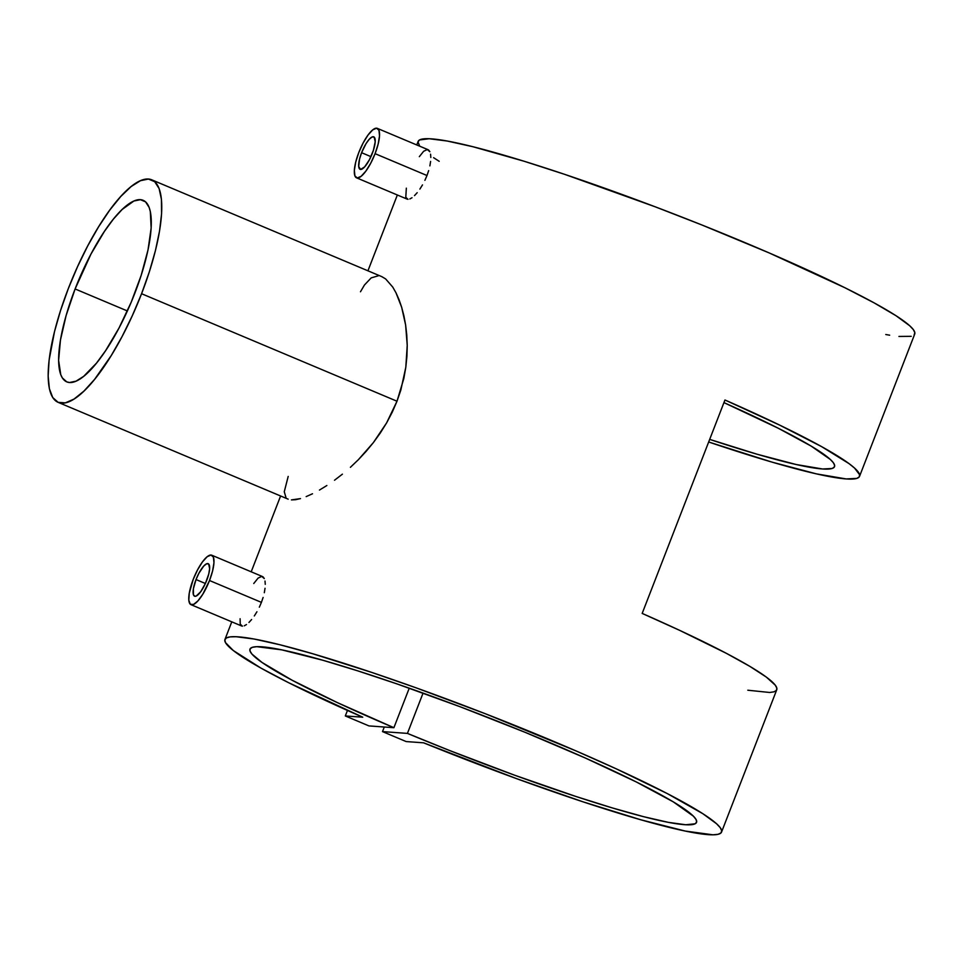 <?xml version="1.0" encoding="UTF-8"?>
<svg xmlns="http://www.w3.org/2000/svg" width="963" height="963" viewBox="0 0 963 963"><rect width="100%" height="100%" fill="white"/><g stroke="black" fill="none" stroke-linecap="round" stroke-linejoin="round"><path stroke-width="1.44" d="M196.031 579.557A17.623 5.104 112.8 0 1 208.213 563.692A17.623 5.104 112.8 0 1 206.72 580.316A17.623 5.104 112.8 0 1 194.538 596.181A17.623 5.104 112.8 0 1 196.031 579.557L205.384 583.494L196.031 579.557L198.859 573.322L203.674 566.124L206.551 563.812L208.646 563.957L209.645 568.639L208.742 574.032L205.384 583.506L200.665 591.776L196.187 596.061L195.032 596.302L193.467 594.905L193.407 588.706L196.031 579.557M209.513 580.52A26.82 7.764 112.8 0 1 190.963 604.656A26.82 7.764 112.8 0 1 193.238 579.353A26.82 7.764 112.8 0 1 211.776 555.218A26.82 7.764 112.8 0 1 209.513 580.52L261.418 602.369L209.513 580.52L212.582 570.951L213.955 562.741L213.413 557.156L211.029 555.037L207.177 556.71L202.447 561.923L197.559 569.867L193.238 579.353L189.242 593.28L188.82 600.31L190.313 604.246L193.491 604.475L197.86 600.96L202.772 594.255L209.513 580.52M259.336 607.184L261.418 602.369L259.336 607.184M254.316 615.947L256.928 611.77L254.316 615.947M248.948 622.459L251.62 619.534L248.948 622.459M244.253 625.83L246.468 624.566L244.253 625.83M241.075 625.613L242.435 626.179L240.232 624.132L240.1 618.74M361.594 152.708A17.623 5.104 112.8 0 1 373.776 136.842A17.623 5.104 112.8 0 1 372.284 153.466A17.623 5.104 112.8 0 1 360.102 169.332A17.623 5.104 112.8 0 1 361.594 152.708L370.948 156.644L361.594 152.708L366.012 143.68L369.238 139.274L372.115 136.963L374.198 137.119L375.209 141.79L373.415 150.276L369.443 159.702L364.628 166.912L360.595 169.452L358.693 166.479L359.572 158.991L361.594 152.708M375.076 153.671A26.82 7.764 112.8 0 1 356.527 177.818A26.82 7.764 112.8 0 1 358.802 152.503A26.82 7.764 112.8 0 1 377.34 128.368A26.82 7.764 112.8 0 1 375.076 153.671L426.982 175.519L375.076 153.671L378.146 144.101L379.518 135.891L378.977 130.306L376.593 128.187L372.741 129.861L368.01 135.073L363.111 143.018L358.802 152.503L355.72 162.085L354.36 170.282L354.902 175.868L357.273 177.986L361.125 176.313L365.856 171.113L370.755 163.156L375.076 153.671M424.9 180.334L426.982 175.519L424.9 180.334M419.88 189.097L422.492 184.92L419.88 189.097M414.511 195.609L417.184 192.696L414.511 195.609M409.817 198.98L412.032 197.728L409.817 198.98M406.639 198.763L407.999 199.329L405.784 197.295L406.338 188.158M141.573 293.715A120.712 34.921 112.8 0 1 58.141 402.353A120.712 34.921 112.8 0 1 68.361 288.479A120.712 34.921 112.8 0 1 151.793 179.84A120.712 34.921 112.8 0 1 141.573 293.715L396.997 401.222L141.573 293.715L149.349 271.807L155.416 250.633L159.545 231.024L161.579 213.714L161.435 199.389L159.124 188.579L154.73 181.718L148.422 179.046L140.454 180.695L131.112 186.569L120.772 196.476L109.818 210.006L98.671 226.666L87.777 245.794L77.546 266.667L68.361 288.479L60.585 310.387L54.518 331.549L49.101 360.15L48.15 376.039L49.378 388.679L52.748 397.55L58.129 402.341L65.303 402.859L74.007 399.079L83.889 391.147L94.591 379.374L111.263 355.528L122.157 336.4L132.388 315.527L141.573 293.715M392.242 412.212L396.997 401.222L386.62 422.889L392.242 412.212M380.313 433.001L386.62 422.889L373.403 442.559L380.313 433.001M365.988 451.527L373.403 442.559L358.296 459.772L365.988 451.527M350.4 467.308L358.296 459.772L350.4 467.308M334.522 480.236L342.395 474.169L334.522 480.236M319.463 490.059L326.866 485.521L319.463 490.059M306.174 496.607L312.506 493.766L306.174 496.607M295.509 499.713L300.48 498.605L291.428 499.905L295.509 499.713M288.154 499.159L58.141 402.353M75.102 288.96A98.479 28.493 112.8 0 1 143.174 200.328A98.479 28.493 112.8 0 1 134.832 293.233A98.479 28.493 112.8 0 1 66.76 381.866A98.479 28.493 112.8 0 1 75.102 288.96L127.369 310.953L75.102 288.96L90.943 254.136L104.377 231.445L113.429 219.07L122.157 209.465L133.917 201.014L140.429 199.678L145.569 201.857L149.157 207.454L150.312 211.487L151.155 227.966L148.025 249.886L141.176 275.358L131.209 302.189L118.991 328.058L105.557 350.737L96.505 363.123L83.637 376.377L76.017 381.167L69.505 382.516L66.748 381.866L62.366 377.953L60.777 374.739L58.611 360.403L60.44 340.108L66.098 315.587L75.102 288.96M362.75 717.206A266.33 24.882 21.2 0 1 224.957 639.432A266.33 24.882 21.2 0 1 482.258 712.548A266.33 24.882 21.2 0 1 721.564 832.056A266.33 24.882 21.2 0 1 423.6 742.822L516.589 778.646L583.036 801.83L640.792 819.778L685.283 831.069L712.981 834.813L718.061 834.307L720.974 832.935L721.696 830.708L720.216 827.638L716.556 823.75L702.809 813.687L667.239 793.56L616.296 768.859L575.754 750.803L485.364 713.752L415.739 687.702L371.525 672.343L312.397 653.648L279.8 644.729L254.051 639.011L236.031 636.724L230.145 636.892L226.401 637.927L224.848 639.841L225.486 642.598L233.323 650.543L260.817 668.009L288.671 682.731L362.75 717.206L345.32 715.954L347.45 710.441L345.32 715.954L368.985 725.921L393.903 727.703A239.498 22.378 21.2 0 1 249.971 649.134A239.498 22.378 21.2 0 1 481.356 714.883A239.498 22.378 21.2 0 1 696.55 822.354A239.498 22.378 21.2 0 1 407.433 733.397L423.058 693.095L407.433 733.397L382.504 731.603L384.285 727.017L382.504 731.603L406.169 741.57L423.6 742.822L406.169 741.57L382.504 731.603L407.433 733.397L449.902 750.634L514.76 775.251L576.115 796.533L612.48 807.969L643.609 816.684L668.334 822.354L685.704 824.749L695.069 823.81L696.634 822.089L696.093 819.549L693.444 816.215L673.245 801.842L636.158 781.884L585.335 758.025L525.052 732.301L460.398 706.854L396.828 683.85L357.718 670.85L322.954 660.281L281.774 649.856L256.76 646.679L252.426 647.305L250.163 648.749L250.019 651.024L251.969 654.094L262.105 662.508L292.018 680.179L337.219 702.545L393.903 727.703L409.239 688.184L393.903 727.703L368.985 725.921L345.32 715.954L362.75 717.206M721.564 832.056L776.756 689.773A266.33 24.882 -158.8 0 0 642.177 613.419L724.958 399.994A266.33 24.882 21.2 0 1 859.538 476.348L914.718 334.065A266.33 24.882 -158.8 0 0 675.412 214.556A266.33 24.882 -158.8 0 0 418.111 141.453L416.762 144.956M859.538 476.348A266.33 24.882 21.2 0 1 708.672 441.993L772.206 462.18L816.504 473.892L846.2 478.936L856.805 478.394L859.189 476.95L859.61 474.735L854.554 468.078L849.101 463.672L821.692 446.676L779.296 424.936L724.958 399.994L642.177 613.419L679.553 630.308L726.307 653.299L749.828 666.36L766.331 677.097L775.287 685.187L776.828 688.16L776.407 690.375L774.023 691.819L769.678 692.481L747.806 690.218M263.104 597.457L261.418 602.369L263.104 597.457M265.042 588.273L264.319 592.714L265.042 588.273M265.006 581.062L265.27 584.336L265.006 581.062M263.188 576.993L264.295 578.57L261.743 576.38L263.188 576.993M253.763 583.506L258.072 578.125L261.743 576.38M285.987 497.582L284.266 491.756L288.19 476.432M403.798 378.628L396.997 401.222L400.849 390.027L405.808 367.264L403.798 378.628M406.928 356.19L405.808 367.264L407.229 345.38L406.928 356.19M406.759 334.907L407.229 345.38L405.628 325.037L406.759 334.907M403.906 315.816L405.628 325.037L401.667 307.281L403.906 315.816M398.995 299.553L401.667 307.281L395.998 292.812L398.995 299.553M392.723 287.046L395.998 292.812L392.723 287.046L385.645 278.933L392.723 287.046M381.769 276.634L385.645 278.933L381.926 276.694L151.793 179.84M360.475 291.777L364.447 285.012L371.188 277.886L378.303 275.803M428.667 170.62L426.982 175.519L428.667 170.62M430.605 161.423L429.883 165.877L430.605 161.423M430.569 154.212L430.822 157.487L430.569 154.212M428.752 150.144L429.859 151.721L427.307 149.53L428.752 150.144M419.326 156.668L423.636 151.287L427.307 149.53M723.947 402.606A239.498 22.378 21.2 0 1 834.524 466.646A239.498 22.378 21.2 0 1 709.683 439.381L757.038 454.211L796.208 464.527L822.534 468.981L831.996 468.512L834.175 467.248L834.62 465.31L833.332 462.697L830.311 459.459L811.231 446.146L778.248 428.234L723.947 402.606M885.779 334.522L889.668 335.196M898.936 336.448L911.215 336.328M914.128 334.955L914.85 332.716L913.369 329.647L909.71 325.759L895.975 315.695L874.127 302.876L844.936 287.756L768.907 252.812L701.786 224.933L655.141 206.78L564.679 174.351L524.065 161.23L472.965 146.737L447.205 141.031L429.185 138.732L419.555 139.948L418.002 141.85L419.712 146.195M433.615 157.691L439.188 161.303M190.963 604.656L241.689 626.01M356.527 177.818L407.253 199.16M224.957 639.432L231.782 621.833M251.199 571.805L280.606 495.981M397.346 194.995L367.938 270.808M377.34 128.368L428.066 149.71M211.776 555.218L262.502 576.56"/></g></svg>
